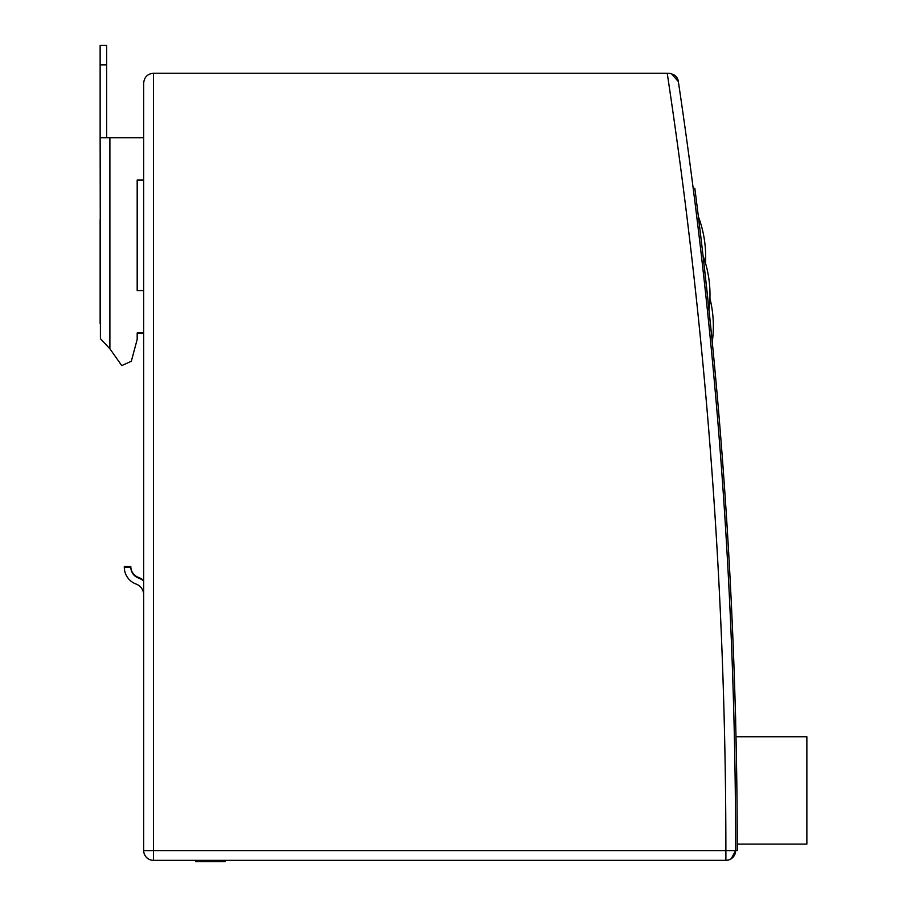 <?xml version="1.0" encoding="UTF-8"?>
<svg xmlns="http://www.w3.org/2000/svg" width="907" height="907" viewBox="0 0 907 907"><rect width="100%" height="100%" fill="white"/><g stroke="black" fill="none" stroke-linecap="round" stroke-linejoin="round"><path stroke-width="1.36" d="M306.317 860.346L225.004 860.346L225.004 861.65L195.731 861.65L195.731 860.346L153.453 860.346L153.453 73.252C147.535 73.841 144.281 77.095 143.691 83.013L143.691 850.596A9.762 9.762 0 0 0 153.453 860.346L725.883 860.346A9.762 9.762 0 0 0 735.645 850.585L725.883 850.596L725.883 860.346L728.502 859.995M674.23 74.975A9.762 9.762 0 0 1 678.345 81.573C677.778 76.936 674.559 74.17 668.697 73.252L671.373 73.626A9.762 9.762 0 0 1 671.407 73.637L678.345 81.573A5203.924 5203.924 0 0 1 735.645 850.585A5203.924 5203.924 0 0 0 693.209 188.452L694.83 188.339A5205.545 5205.545 0 0 1 737.266 850.483L735.645 850.585L731.167 858.793M731.121 858.827L728.536 859.983M153.453 73.252L667.223 73.252A5194.162 5194.162 0 0 1 725.883 850.596L143.691 850.596M702.335 249.584L698.39 216.671L702.335 249.584M708.979 309.684L703.038 255.683L708.979 309.706A112.627 112.627 0 0 0 703.038 255.683M712.267 342.052L706.587 287.326L712.267 342.052A115.461 115.461 0 0 0 709.92 298.346M735.702 720.6L735.101 701.1L735.702 720.6M736.008 736.756L806.867 736.756L806.867 844.088L737.266 844.088M100.416 323.697L100.416 326.951M143.691 137.717L100.133 137.717L100.133 45.35L106.641 45.35L106.641 137.717M100.416 294.424L100.133 137.717L100.416 338.651L109.894 348.798L121.765 365.589L131.334 361.235L137.184 339.388L137.184 332.982L143.691 332.982M143.691 290.705L137.184 290.705L137.184 180.005L143.691 180.005L137.184 180.005L137.184 290.705M137.184 333.447L143.691 333.447M100.133 323.697L100.133 219.619M106.641 64.862L100.133 64.862M143.691 580.412A18.004 18.004 0 0 0 138.363 577.351A11.496 11.496 0 0 1 130.812 566.558L124.304 566.558A18.004 18.004 0 0 0 124.316 567.158L130.812 567.158A11.496 11.496 0 0 0 138.363 577.963A18.004 18.004 0 0 1 143.691 581.024M143.691 594.867A11.496 11.496 0 0 0 136.141 584.074A18.004 18.004 0 0 1 124.304 567.158M109.894 348.798L109.894 137.717M705.476 263.087A113.477 113.477 0 0 0 698.39 216.671M709.932 298.369A112.445 112.445 0 0 0 709.251 281.782"/></g></svg>

